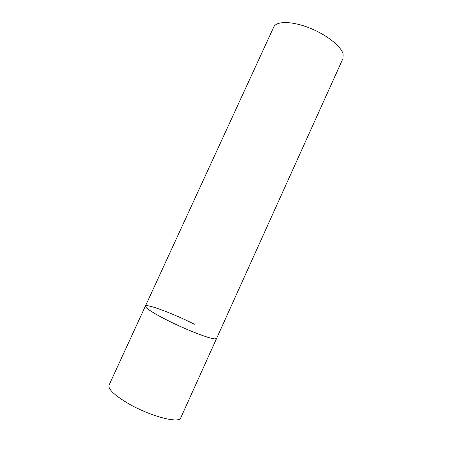 <?xml version="1.0" encoding="UTF-8"?>
<svg xmlns="http://www.w3.org/2000/svg" width="451" height="451" viewBox="0 0 451 451"><rect width="100%" height="100%" fill="white"/><g stroke="black" fill="none" stroke-linecap="round" stroke-linejoin="round"><path stroke-width="0.68" d="M145.397 306.094L273.746 27.043C276.294 21.045 291.447 20.955 308.687 27.629C325.932 34.242 341.091 46.126 343.126 54.047L342.957 58.585L180.761 417.818C179.47 423.94 149.845 416.211 127.966 403.335C114.221 395.099 107.913 389.033 109.041 385.131L145.397 306.094C144.438 307.7 156.531 315.215 173.708 323.384C190.852 331.553 208.931 338.368 214.462 338.887L216.565 338.526C216.689 341.475 188.529 331.124 166.21 319.703C152.162 312.453 145.222 307.915 145.397 306.094C146.192 303.371 173.387 313.625 194.358 324.218"/></g></svg>
